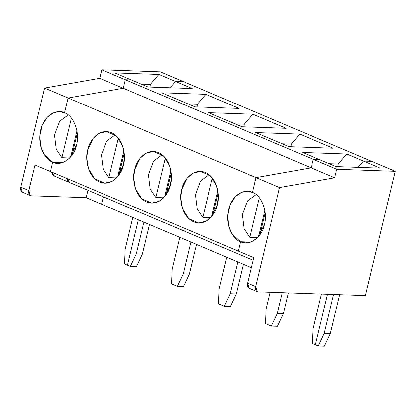<?xml version="1.0" encoding="UTF-8"?>
<svg xmlns="http://www.w3.org/2000/svg" width="416" height="416" viewBox="0 0 416 416"><rect width="100%" height="100%" fill="white"/><g stroke="black" fill="none" stroke-linecap="round" stroke-linejoin="round"><path stroke-width="0.62" d="M23.228 192.348C21.102 191.948 20.296 190.2 20.8 187.117L28.876 190.533L35.006 165.001L50.419 171.527L52.671 162.167L62.79 162.521L52.671 162.167L50.419 171.527L35.006 165.001L28.876 190.533L20.8 187.117L44.58 88.057L99.762 78.291L101.806 69.779L125.294 79.726L123.25 88.239L68.073 98.01L64.522 112.798L68.073 98.01L44.58 88.057L20.8 187.117L22.37 192.161L30.451 195.582L28.876 190.533C28.371 193.622 29.177 195.369 31.304 195.77L30.451 195.582M69.753 182.411L66.446 178.313L69.753 182.411L68.78 182.172L66.446 178.313L68.78 182.172L53.368 175.646L51.033 171.787L54.34 175.885M103.329 196.804L101.551 204.209L86.138 197.678L87.916 190.278L86.138 197.678L31.304 195.77L86.138 197.678L101.551 204.209L103.329 196.804L101.551 204.209L251.358 267.649L101.551 204.209L103.329 196.804M138.356 219.794L127.462 265.19L138.356 219.794L127.462 265.19L124.556 263.957L127.462 265.19L138.356 219.794M250.058 288.413C247.931 288.012 247.125 286.265 247.629 283.182L255.705 286.598L279.49 187.543L334.667 177.778L336.71 169.265L395.2 171.304L183.784 81.765L175.536 81.479L170.139 87.76L175.536 81.479L192.182 88.53L148.034 86.991L192.182 88.53L175.536 81.479L183.784 81.765L175.536 81.479L170.139 87.76L175.536 81.479L158.886 74.428L150.301 84.427L150.062 87.058L150.301 84.427L158.886 74.428L114.738 72.888L131.388 79.94L125.294 79.726L131.388 79.94L114.738 72.888L158.886 74.428L175.536 81.479L183.784 81.765L160.295 71.817L101.806 69.779L160.295 71.817L395.2 171.304L365.368 295.573L258.138 291.834L365.368 295.573L395.2 171.304L336.71 169.265L334.667 177.778L279.49 187.543L255.705 286.598C255.2 289.687 256.012 291.434 258.138 291.834L257.28 291.647L255.705 286.598L247.629 283.182L249.2 288.226L257.28 291.647M141.237 84.11L150.301 84.427L141.237 84.11M132.808 217.443L125.18 249.22L124.556 263.957L125.18 249.22L132.808 217.443M52.671 162.167C47.2 160.945 36.572 148.283 40.716 129.912C45.344 111.743 59.53 109.59 64.522 112.798L59.493 111.67L53.721 112.7L47.455 117.005L42.229 125.2L39.816 135.99L40.81 146.541L44.205 154.58L52.671 162.167L50.419 171.527L253.76 257.644L238.347 251.118L240.594 241.753L238.347 251.118L240.594 241.753L245.622 242.882L251.716 241.722L257.416 237.791L264.399 224.645C268.133 212.768 261.56 195.031 252.444 192.39C261.56 195.031 268.133 212.768 264.399 224.645C262.267 237.193 249.174 246.605 240.594 241.753L250.713 242.107L240.594 241.753C235.128 240.531 224.5 227.869 228.639 209.498C233.272 191.334 247.452 189.181 252.444 192.39L255.996 177.596L252.444 192.39L255.996 177.596L279.49 187.543L255.996 177.596L311.178 167.83L255.996 177.596L68.073 98.01L123.25 88.239L99.762 78.291L44.58 88.057L68.073 98.01L64.522 112.798C73.632 115.44 80.205 133.182 76.476 145.054C80.205 133.182 73.632 115.44 64.522 112.798L68.073 98.01L255.996 177.596L311.178 167.83L334.667 177.778L311.178 167.83L313.222 159.318L311.178 167.83L123.25 88.239L125.294 79.726L101.806 69.779L99.762 78.291L123.25 88.239L68.073 98.01L123.25 88.239L311.178 167.83L313.222 159.318L336.71 169.265L313.222 159.318L319.311 159.531L313.222 159.318L125.294 79.726L123.25 88.239L125.294 79.726L131.388 79.94L125.294 79.726L313.222 159.318L319.311 159.531L335.962 166.577L302.666 152.48L346.814 154.019L380.11 168.116L335.962 166.577L380.11 168.116L363.459 161.065L358.067 167.346L363.459 161.065L371.712 161.356L363.459 161.065L371.712 161.356L363.459 161.065L358.067 167.346L363.459 161.065L346.814 154.019L302.666 152.48L319.311 159.531L313.222 159.318L311.178 167.83L255.996 177.596L252.444 192.39L247.421 191.261L241.644 192.286L235.383 196.596L230.157 204.786L227.744 215.576L228.738 226.127L232.128 234.166L240.594 241.753L238.347 251.118L50.419 171.527L52.671 162.167L57.694 163.29L63.794 162.136L69.493 158.205L76.476 145.054C74.344 157.607 61.251 167.014 52.671 162.167L62.79 162.521L52.671 162.167M69.706 157.986L61.885 157.711L56.233 149.261L54.465 135.008L59.618 121.28L68.208 114.993L59.618 121.28L54.465 135.008L56.233 149.261L61.885 157.711L69.706 157.986M76.918 130.926L70.678 156.915L76.918 130.926M71.386 118.139L61.885 157.711L71.386 118.139M330.299 333.72L324.386 346.221L318.292 346.008L324.204 333.507L330.299 333.72L339.669 294.674L330.299 333.72L324.204 333.507L333.58 294.466L324.204 333.507L318.292 346.008L315.385 344.776L318.292 346.008L324.386 346.221L330.299 333.72M327.517 294.252L315.385 344.776L327.517 294.252M247.629 283.182L253.76 257.644L247.629 283.182M259.922 234.801L265.174 212.914L259.922 234.801M196.466 244.405L189.353 274.03L183.44 286.53L177.346 286.317L183.258 273.816L190.887 242.044L183.258 273.816L177.346 286.317L171.538 283.858L172.162 269.121L171.538 283.858L177.346 286.317L183.44 286.53L189.353 274.03L183.258 273.816L189.353 274.03L196.466 244.405M123.458 164.954C122.439 172.479 112.965 187.33 99.648 182.062C86.497 176.124 85.244 156.723 87.698 149.807C88.712 142.282 98.186 127.426 111.504 132.699C124.654 138.637 125.908 158.038 123.458 164.954L124.41 156.588L122.652 145.954L116.407 135.928L106.475 131.57L98.972 133.406L93.241 138.247L87.698 149.807L86.741 158.174L88.504 168.802L94.749 178.833L104.676 183.191L112.18 181.35L117.91 176.514L123.458 164.954M170.435 184.85C169.421 192.374 159.947 207.23 146.63 201.958C133.479 196.019 132.226 176.618 134.68 169.702C135.694 162.178 145.168 147.326 158.486 152.594C171.636 158.532 172.89 177.934 170.435 184.85L171.392 176.483L169.629 165.854L163.384 155.823L153.457 151.466L145.954 153.306L140.223 158.142L134.68 169.702L133.723 178.069L135.486 188.703L141.731 198.728L151.658 203.086L159.162 201.25L164.892 196.409L170.435 184.85M217.417 204.745C216.403 212.269 206.929 227.126 193.612 221.858C180.461 215.914 179.208 196.518 181.657 189.602C182.676 182.078 192.15 167.222 205.462 172.489C218.618 178.433 219.872 197.829 217.417 204.745L218.374 196.383L216.611 185.749L210.366 175.724L200.439 171.361L192.936 173.202L187.205 178.043L181.657 189.602L180.705 197.964L182.463 208.598L188.708 218.629L198.64 222.986L206.144 221.146L211.874 216.304L217.417 204.745M136.458 266.63L130.364 266.422L127.462 265.19L130.364 266.422L136.458 266.63L142.371 254.134L136.276 253.921L130.364 266.422L136.276 253.921L143.91 222.144L136.276 253.921L142.371 254.134L149.484 224.505L142.371 254.134L136.458 266.63M108.867 177.611L118.368 138.039L108.867 177.611L116.688 177.882L108.867 177.611L103.215 169.161L101.447 154.903L106.6 141.18L115.19 134.888L106.6 141.18L101.447 154.903L103.215 169.161L108.867 177.611M179.79 237.344L172.162 269.121L179.79 237.344M117.66 176.81L123.895 150.826L117.66 176.81M161.72 92.789L195.016 106.886L161.72 92.789L205.868 94.323L239.164 108.425L195.016 106.886L239.164 108.425L205.868 94.323L161.72 92.789M71.994 155.215L77.251 133.328L71.994 155.215M148.034 86.991L131.388 79.94L148.034 86.991M208.702 112.684L252.85 114.223L286.146 128.32L241.998 126.786L208.702 112.684L241.998 126.786L286.146 128.32L252.85 114.223L208.702 112.684M255.684 132.579L299.832 134.118L333.128 148.221L288.98 146.682L255.684 132.579L288.98 146.682L333.128 148.221L299.832 134.118L255.684 132.579M197.283 104.328L205.868 94.323L197.283 104.328L197.044 106.959L197.283 104.328L188.219 104.01L197.283 104.328M243.448 264.3L236.335 293.93L230.422 306.426L224.328 306.212L230.24 293.717L237.869 261.94L230.24 293.717L224.328 306.212L218.52 303.753L219.144 289.016L218.52 303.753L224.328 306.212L230.422 306.426L236.335 293.93L230.24 293.717L236.335 293.93L243.448 264.3M155.849 197.506L165.35 157.934L155.849 197.506L163.67 197.777L155.849 197.506L150.197 189.056L148.429 174.798L153.577 161.075L162.172 154.783L153.577 161.075L148.429 174.798L150.197 189.056L155.849 197.506M226.772 257.239L219.144 289.016L226.772 257.239M164.642 196.711L170.877 170.721L164.642 196.711M118.976 175.11L124.228 153.223L118.976 175.11M244.265 124.223L252.85 114.223L244.265 124.223L244.026 126.854L244.265 124.223L235.201 123.906L244.265 124.223M288.34 292.885L283.317 313.825L277.404 326.326L271.31 326.113L277.222 313.612L282.251 292.677L277.222 313.612L271.31 326.113L265.496 323.648L266.126 308.911L265.496 323.648L271.31 326.113L277.404 326.326L283.317 313.825L277.222 313.612L283.317 313.825L288.34 292.885M202.831 217.402L212.332 177.835L202.831 217.402L210.652 217.677L202.831 217.402L197.179 208.957L195.411 194.698L200.559 180.97L209.154 174.684L200.559 180.97L195.411 194.698L197.179 208.957L202.831 217.402M270.124 292.25L266.126 308.911L270.124 292.25M211.619 216.606L217.859 190.616L211.619 216.606M165.958 195.01L171.21 173.118L165.958 195.01M291.247 144.118L299.832 134.118L291.247 144.118L291.008 146.754L291.247 144.118L282.183 143.806L291.247 144.118M250.713 242.107L240.594 241.753L250.713 242.107M312.478 343.548L313.108 328.812L312.478 343.548L315.385 344.776L312.478 343.548M249.808 237.302L259.308 197.73L249.808 237.302L257.634 237.572L249.808 237.302L244.156 228.852L242.393 214.594L247.541 200.871L256.136 194.579L247.541 200.871L242.393 214.594L244.156 228.852L249.808 237.302M321.454 294.039L313.108 328.812L321.454 294.039M258.601 236.501L264.841 210.517L258.601 236.501M212.94 214.906L218.192 193.019L212.94 214.906M338.229 164.018L346.814 154.019L338.229 164.018L337.99 166.65L338.229 164.018L329.165 163.701L338.229 164.018M68.78 182.172L253.136 260.25"/></g></svg>
